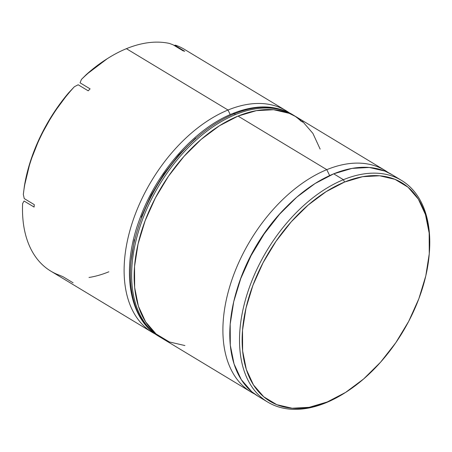 <?xml version="1.0" encoding="UTF-8"?>
<svg xmlns="http://www.w3.org/2000/svg" width="452" height="452" viewBox="0 0 452 452"><rect width="100%" height="100%" fill="white"/><g stroke="black" fill="none" stroke-linecap="round" stroke-linejoin="round"><path stroke-width="0.68" d="M384.929 170.387A129.464 78.993 -58.9 0 1 388.285 172.607A129.464 78.993 121.1 0 0 326.796 169.664A129.464 78.993 -58.9 0 1 384.929 170.387L296.173 116.808A129.464 78.993 121.1 0 0 238.046 116.085L326.796 169.664L329.644 175.585L326.796 169.664A129.464 78.993 121.1 0 0 230.802 283.155A129.464 78.993 121.1 0 0 254.64 393.986A129.464 78.993 -58.9 0 1 251.109 392.048A129.464 78.993 -58.9 0 1 231.797 280.144A129.464 78.993 -58.9 0 1 326.796 169.664L238.046 116.085A129.464 78.993 121.1 0 0 143.047 226.565A129.464 78.993 121.1 0 0 162.358 338.469L251.109 392.048M237.21 288.873A123.916 75.608 -58.9 0 1 287.15 206.146A123.916 75.608 121.1 0 0 237.21 288.873M108.226 58.099L107.107 58.8A127.611 77.863 121.1 0 0 86.185 74.682L81.422 79.445A129.464 78.993 -58.9 0 1 108.226 58.099A129.464 78.993 -58.9 0 1 126.402 48.68L228.011 110.022L126.402 48.68A129.464 78.993 121.1 0 0 81.422 79.445L80.06 82.818L90.095 88.874A129.464 78.993 121.1 0 0 88.213 90.824L78.173 84.767L74.365 86.744A129.464 78.993 121.1 0 0 23.334 194.456L24.25 198.581L34.29 204.637A129.464 78.993 121.1 0 0 34.098 207.072L24.058 201.016L22.617 203.564A129.464 78.993 121.1 0 0 50.709 271.07L152.324 332.412A129.464 78.993 -58.9 0 1 133.012 220.508A129.464 78.993 -58.9 0 1 228.011 110.022L230.209 114.599L228.011 110.022A129.464 78.993 121.1 0 0 132.114 223.215A129.464 78.993 121.1 0 0 155.494 334.169M344.593 393.042A129.464 78.993 -58.9 0 1 325.858 402.811L327.242 401.969A127.611 77.863 -58.9 0 1 242.521 330.259A127.611 77.863 -58.9 0 1 344.548 182.049L343.418 179.698A129.464 78.993 121.1 0 0 239.916 330.056A129.464 78.993 121.1 0 0 325.858 402.811A129.464 78.993 -58.9 0 1 267.731 402.082A129.464 78.993 -58.9 0 1 248.419 290.178A129.464 78.993 -58.9 0 1 343.418 179.698L333.7 173.828A129.464 78.993 121.1 0 0 238.696 284.308A129.464 78.993 121.1 0 0 258.007 396.218L267.731 402.082M126.402 48.68A129.464 78.993 -58.9 0 1 169.37 43.42A129.464 78.993 121.1 0 0 126.402 48.68M73.1 282.816L63.065 276.76L59.528 275.251A129.464 78.993 -58.9 0 1 22.617 203.564L24.058 201.016L34.098 207.072A129.464 78.993 -58.9 0 1 34.29 204.637L24.25 198.581L23.334 194.456L24.385 186.167L30.216 161.952L39.832 137.623L52.811 114.26L68.585 92.886A127.611 77.863 121.1 0 0 24.385 186.167L23.334 194.456A129.464 78.993 -58.9 0 1 74.365 86.744L78.173 84.767L88.213 90.824A129.464 78.993 -58.9 0 1 90.095 88.874L80.06 82.818L81.422 79.445L86.185 74.682L107.288 58.687M108.842 271.793A129.464 78.993 -58.9 0 1 89.016 277.477M327.242 401.969L345.622 392.398L363.628 378.962L380.573 362.188L395.799 342.718L408.721 321.299L418.846 298.755L425.784 275.946L429.264 253.758L429.163 233.046L425.468 214.593L418.337 199.117L408.037 187.207L394.963 179.331L379.623 175.777L362.6 176.698L344.548 182.049L326.169 191.62L308.157 205.055L291.218 221.83L275.991 241.3L263.07 262.719L252.945 285.263L246.007 308.072L242.521 330.259L242.628 350.978L246.317 369.425L253.453 384.906L263.753 396.811L276.822 404.687L292.167 408.241L309.191 407.32L327.242 401.969L325.858 402.811A129.464 78.993 121.1 0 0 344.034 393.393L345.153 392.692A127.611 77.863 -58.9 0 1 327.242 401.969M401.551 180.421L391.827 174.551A129.464 78.993 121.1 0 0 333.7 173.828L343.418 179.698A129.464 78.993 -58.9 0 1 401.551 180.421A129.464 78.993 -58.9 0 1 429.349 252.645M258.335 396.41L251.73 391.703L241.278 379.623L234.046 363.922L230.3 345.204L230.192 324.186L233.729 301.676L240.763 278.539L251.035 255.668L264.149 233.938L279.59 214.186L296.778 197.168L315.05 183.54L333.7 173.828L352.006 168.398L369.278 167.472L384.844 171.071L392.155 174.749M184.908 345.554L169.342 341.949L156.076 333.96L145.629 321.88L138.391 306.179L134.651 287.461L134.543 266.443L138.075 243.933L145.115 220.796L155.386 197.925L168.494 176.195L183.941 156.443L201.129 139.425L219.395 125.797L238.046 116.085L256.357 110.655L273.63 109.723L289.19 113.328L296.501 117M302.456 121.317L312.903 133.396L320.14 149.098M228.011 110.022A129.464 78.993 -58.9 0 1 286.139 110.746A129.464 78.993 -58.9 0 1 289.167 112.734A129.464 78.993 121.1 0 0 228.011 110.022M172.992 44.748L169.37 43.42L172.992 44.748L183.026 50.805L172.992 44.748M184.721 51.291A129.464 78.993 121.1 0 0 183.026 50.805A129.464 78.993 -58.9 0 1 184.721 51.291L174.687 45.234L184.721 51.291M175.709 45.228L174.687 45.234L175.709 45.228A129.464 78.993 121.1 0 1 184.529 49.404L286.139 110.746M429.298 253.306L429.4 251.99A129.464 78.993 121.1 0 0 343.418 179.698L344.548 182.049A127.611 77.863 -58.9 0 1 429.298 253.306A127.611 77.863 -58.9 0 1 345.153 392.692M74.365 86.744L68.585 92.886L74.365 86.744M175.088 46.014L174.687 45.234L175.088 46.014M149.776 329.384A129.464 78.993 -58.9 0 1 142.318 215.999A129.464 78.993 -58.9 0 1 234.283 113.808A3.701 2.266 -112.3 0 0 232.622 113.576A3.701 2.266 67.7 0 1 234.283 113.808A129.464 78.993 121.1 0 0 139.284 224.294A129.464 78.993 121.1 0 0 158.595 336.198C128.526 318.818 120.989 269.545 139.329 220.034C155.889 172.828 194.496 128.662 232.627 113.576C255.453 104.418 275.381 104.74 292.41 114.531A129.464 78.993 121.1 0 0 234.283 113.808L235.537 114.565A129.464 78.993 121.1 0 0 143.572 216.757A129.464 78.993 121.1 0 0 151.03 330.141M161.093 337.684A129.464 78.993 -58.9 0 1 159.85 336.955A129.464 78.993 -58.9 0 1 140.538 225.051A129.464 78.993 -58.9 0 1 235.537 114.565L234.283 113.808A129.464 78.993 -58.9 0 1 301.23 121.351M302.484 122.108A129.464 78.993 121.1 0 0 235.537 114.565A129.464 78.993 -58.9 0 1 293.664 115.294L292.41 114.531M195.659 138.159L178.964 154.686L163.957 173.879L151.222 194.987L141.244 217.203M134.408 239.679L130.978 261.544M158.595 336.198L161.11 337.695M294.907 116.062L293.664 115.294"/></g></svg>
